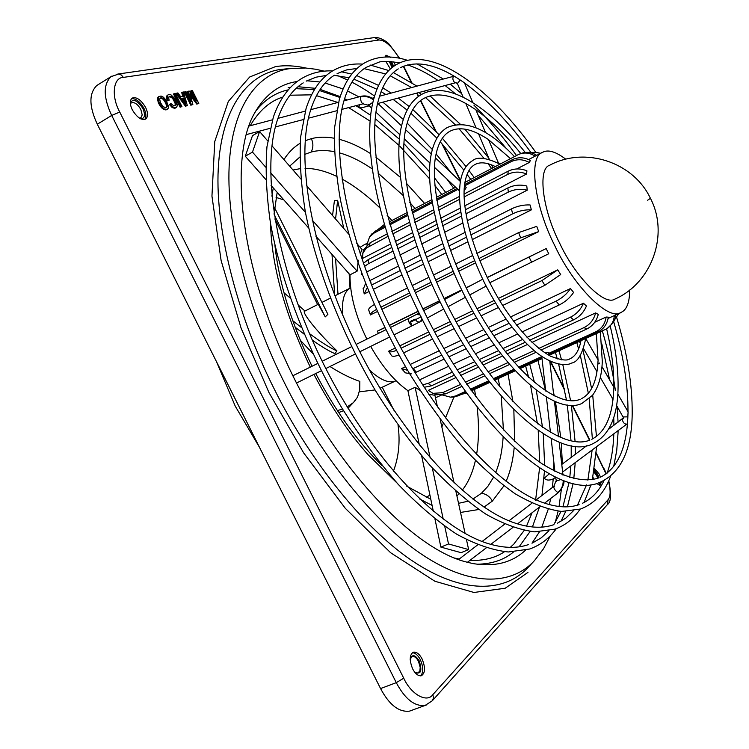 <?xml version="1.0" encoding="UTF-8"?>
<svg xmlns="http://www.w3.org/2000/svg" width="749" height="749" viewBox="0 0 749 749"><rect width="100%" height="100%" fill="white"/><g stroke="black" fill="none" stroke-linecap="round" stroke-linejoin="round"><path stroke-width="1.12" d="M579.099 504.629C569.455 508.037 557.949 507.541 544.579 503.141L543.325 502.701C499.049 487.599 436.19 419.431 392.176 331.114C348.023 242.882 330.14 149.229 343.622 101.986L343.913 100.965C348.688 84.768 356.037 73.589 365.943 67.447L378.339 62.41C381.007 61.044 388.179 61.175 399.835 62.804M454.156 76.173L437.978 80.452M569.764 477.647L570.878 465.859L626.791 424.131C624.61 424.252 623.121 422.764 622.316 419.674L623.468 417.277M407.625 64.92C417.343 68.14 427.464 73.318 437.978 80.443L411.641 87.558L390.238 75.799M591.738 439.298C605.286 432.342 612.616 415.873 613.731 389.883L613.908 387.299L601.981 366.636M485.539 132.592L475.821 109.663L473.733 108.343C453.192 94.702 436.377 91.49 423.316 98.718C415.18 103.484 409.45 112.977 406.136 127.199M599.649 363.022C598.947 364.398 598.376 364.22 597.917 362.479L598.114 359.951L585.774 338.585M431.274 154.06L431.031 155.343M554.297 401.108L553.399 400.706M464.652 295.892L462.685 291.941M460.373 181.548L460.129 183.037M527.979 572.367L505.201 588.237L473.939 592.468L434.897 581.252L390.622 552.734L345.345 508.365L303.598 452.817L268.919 392.439L241.122 328.221L221.114 260.54L211.948 196.098L214.757 141.552L228.305 101.471L249.66 77.025L275.37 66.652C284.667 65.135 294.853 65.594 305.929 68.028M549.204 473.874L544.317 478.162C546.161 480.399 549.129 480.661 553.211 478.957L555.561 477.291M282.916 97.042C270.08 100.956 259.163 110.515 250.185 125.738M454.493 558.024L459.221 559.063M469.895 560.392C483.667 560.879 495.201 557.996 504.48 551.732M510.303 547.369L513.842 544.064L524.15 530.479M283.937 159.584C288.524 152.384 293.926 146.963 300.124 143.302M305.199 140.737L311.341 138.659C313.475 143.377 313.382 147.853 311.06 152.084C317.922 150.175 325.693 150.034 334.354 151.673M396.867 482.862L368.105 454.746C348.585 432.782 330.534 406.005 313.953 374.406M310.283 367.132C284.863 313.709 271.615 265.848 270.529 223.53M271.878 196.154L273.263 187.915L271.044 185.396M433.334 511.305L432.089 505.397L419.374 498.843M487.234 277.607L546.171 248.584L487.159 277.448M473.125 284.32L466.093 287.756M461.684 289.91L444.035 298.542M439.523 300.752L422.792 308.934M418.176 311.191L389.311 325.309M384.686 327.575L377.346 331.17L384.761 327.725M389.386 325.459L418.251 311.341M422.867 309.084L439.597 300.901M444.11 298.701L461.768 290.06M466.168 287.906L468.64 286.698M469.445 230.168L511.417 208.915C517.559 205.966 523.785 204.655 530.095 204.964L531.369 209.86C525.058 209.551 518.823 210.872 512.662 213.821L470.765 234.971M391.474 61.587L393.702 66.343M385.332 55.96L387.505 56.98M390.547 61.53L392.972 66.876M466.477 539.673L468.64 549.579L461.094 552.668L440.88 547.116L434.944 518.973M468.64 549.579L448.511 543.961L440.88 547.116M546.171 248.584L548.745 253.752L489.78 282.719M415.105 319.102L410.349 321.424M130.382 103.933L131.244 102.903C134.399 101.817 137.591 103.999 140.821 109.438L142.216 114.934L140.934 117.705L139.408 118.127M130.289 102.538C133.416 98.484 137.619 100.497 142.9 108.558C145.568 115.224 144.81 118.642 140.643 118.829M389.283 61.474L392.064 67.588M597.271 483.582L596.644 483.611M593.938 472.029L596.672 475.643L597.711 478.283M594.06 471.346L597.187 475.353L598.273 478.087M598.648 482.862L596.784 483.76M410.312 658.867L412.287 656.47C414.422 656.077 416.481 657.688 418.466 661.301L420.189 667.425L419.899 670.748L417.905 673.145L415.161 672.536M410.18 659.71L410.237 659.279C412.053 654.017 415.04 654.551 419.197 660.871C422.417 671.244 420.863 674.952 414.534 671.975M368.695 309.917L368.648 309.758C368.648 308.504 370.474 306.8 374.126 304.665M378.713 302.296L407.503 287.962M412.1 285.669L428.877 277.308M433.381 275.07L451.151 266.223M455.551 264.022L472.553 255.559M476.87 253.405L518.654 232.593L536.715 226.367L538.718 231.61L520.649 237.845L478.864 258.574M363.377 263.367L368.265 259.594L391.764 247.526M396.361 245.176L413.72 236.263M418.223 233.95L437.079 224.279M441.507 222.004L460.822 212.089M465.269 209.804L507.878 187.933C513.964 185.031 520.265 184.394 526.772 186.005L527.24 190.19C520.724 188.579 514.413 189.225 508.309 192.118L465.897 213.84M419.374 445.075L407.905 390.66L415.124 387.289L420.011 390.369M432.089 505.397L421.631 455.776M448.511 543.961L444.756 526.341M443.23 519.151L432.313 467.956M430.198 458.032L415.124 387.289M412.362 652.725C415.386 652.941 418.045 655.272 420.329 659.691C423.447 667.106 423.531 672.499 420.582 675.87M384.424 224.428L377.309 230.046M385.239 227.219L374.285 232.92L369.557 236.918L366.823 245.063M370.867 235.102L375.792 230.832L384.911 226.086M453.772 76.183C452.34 77.877 452.611 79.993 454.596 82.53L457.274 83.148M460.251 80.021L457.405 83.532M498.553 163.301L488.479 139.529L486.176 138.097M472.834 102.622L464.427 82.783L462.086 81.257M623.262 418.551L622.316 419.674M627.934 414.749L628.102 411.866L617.813 394.058M554.457 486.373L553.801 486.382C553.67 488.46 555.009 490.511 557.818 492.533L558.651 491.84M557.818 492.533C561.535 489.434 563.314 485.389 563.173 480.418M549.111 355.447L548.362 352.61L544.242 352.433M549.682 360.952L548.558 360.4M419.094 313.073L408.102 318.718L409.226 322.856L411.753 326.115L410.705 322.126M421.987 318.877L420.339 321.724L419.243 322.051L417.277 321.639L415.414 319.757M421.949 318.812L419.964 314.823M409.226 322.856L421.097 316.818M489.041 281.268L488.292 279.761M485.408 284.714L483.461 280.809M442.921 307.605L440.918 303.598M535.132 156.167C529.777 152.684 524.253 152.122 518.551 154.472L522.418 153.03C527.493 151.663 532.249 152.44 536.705 155.352M361.655 96.677L360.962 96.34L360.541 96.921C360.494 100.403 361.299 102.697 362.965 103.821L363.396 103.231M372.965 102.201L368.667 105.319L368.536 104.56M360.541 96.921C365.297 95.872 369.622 96.883 373.498 99.963L373.414 100.31M464.118 190.855L466.196 187.606L464.511 185.406M401.445 126.375L401.314 127.021M369.21 105.824L360.035 108.212L358.818 107.453L359.567 104.72M411.641 87.558L379.528 96.228M334.41 75.2C323.952 81.725 316.05 93.241 310.723 109.729L310.348 110.955C295.012 160.043 312.342 257.047 357.947 348.07C403.411 439.195 469.286 508.786 516.117 523.429L517.531 523.879C531.378 528.045 543.39 528.335 553.577 524.759M303.242 82.877C292.25 89.796 283.815 101.63 277.935 118.408L277.476 119.793C260.221 170.706 276.924 271.063 323.971 364.875C370.886 458.791 439.832 529.777 489.256 543.905L490.82 544.354L512.953 527.399M297.231 81.482L295.527 81.772C278.338 84.759 264.584 95.385 254.267 113.642C229.587 157.056 239.174 261.86 287.682 364.95C335.711 468.2 412.652 547.978 465.12 561.684L467.423 562.284L486.167 547.922M390.398 68.992L385.857 61.484M385.96 55.183L390.725 57.392M393.852 61.811L395.35 65.238M594.303 469.857L597.814 474.688L599.088 477.778M599.996 482.384L599.34 485.38M594.509 468.5L599.228 474.108L600.492 477.179M601.41 481.822L600.08 485.315L596.541 483.498M412.652 668.894C409.235 660.272 409.478 654.692 413.392 652.173C416.575 651.761 419.477 654.036 422.118 659.008C425.544 667.621 425.282 673.201 421.341 675.738C418.176 676.132 415.274 673.847 412.652 668.894M145.596 107.379C148.133 112.809 148.18 116.704 145.755 119.054C141.467 120.57 136.973 117.481 132.273 109.775C129.755 104.364 129.68 100.478 132.077 98.119C136.402 96.584 140.915 99.664 145.596 107.379M131.478 98.653C135.859 98.362 140.016 101.602 143.948 108.371C146.242 113.136 146.504 116.853 144.716 119.512M216.573 361.842L235.223 406.108L259.472 447.312M499.808 300.808L541.92 280.585L557.743 269.855L498.375 298.42M557.743 269.855L560.683 274.565L544.879 285.285L502.682 305.47M356.805 243.462L362.123 249.595L360.119 253.808M358.265 260.193L357.104 271.185L312.09 219.953M265.689 167.139L252.479 152.113L259.594 131.552L267.721 140.906M271.953 145.783L300.798 178.983M306.453 185.499L348.734 234.175M305.442 212.388L270.595 172.729M538.55 152.833L540.544 153.358M259.594 131.552L252.497 135.625L245.269 156.213L265.811 179.47M593.873 479.369L592.936 477.169M181.913 106.583L180.125 107.219L173.515 94.009L174.245 93.569L175.303 93.382L181.913 106.583L180.865 106.779L174.245 93.569M182.765 96.378L181.735 92.595L183.505 91.977L187.325 105.572L186.192 105.787L176.839 93.119L177.897 92.942L180.724 96.743L183.58 96.237L182.466 92.155M187.325 105.572L185.462 106.218L176.109 93.559L176.839 93.119M174.938 105.89L175.257 103.783L173.291 99.439L171.352 97.258L168.974 96.771M169.049 96.696L169.63 96.34L168.581 97.426L169.134 100.226L167.327 100.862L166.578 98.091L166.961 95.675L168.712 94.514L170.819 94.692L175.088 98.812L176.745 102.117L177.344 105.628L176.455 107.425L174.714 107.744L172.214 106.573L170.098 104.055L170.903 103.54L173.796 105.918L175.538 105.6L176.118 104.223L175.378 104.663M176.455 107.425L174.639 108.24L172.289 107.594L169.358 104.495L170.903 103.54M167.579 109.073L165.735 109.906L163.535 109.401L159.837 105.487L158.151 102.126L157.571 98.568L158.507 96.761L161.035 96.012L163.469 97.23L166.222 100.385L168.469 106.349L168.319 108.202L167.074 109.354L164.274 108.951L162.627 107.613L158.891 101.677L158.311 98.119L159.247 96.321M189.207 98.053L187.484 91.612L189.141 91.013L196.407 100.684L191.379 90.629L192.306 90.47L198.794 103.437L197.502 103.671L189.974 93.7L192.858 104.542L191.557 104.785L185.012 91.724L185.958 91.556L191.023 101.677L188.205 91.172M193.598 96.939L190.658 91.069L191.379 90.629M198.794 103.437L196.781 104.102L190.546 95.853M192.858 104.542L190.826 105.216L184.291 92.155L185.012 91.724M395.528 70.781L394.91 71.267M411.004 710.595L409.544 711.129C398.917 712.402 389.265 704.884 380.567 688.565L97.295 124.212C88.972 106.339 88.813 93.428 96.818 85.48L97.941 84.777M180.125 107.219L180.865 106.779M185.462 106.218L186.192 105.787M175.341 105.216L176.071 104.776M175.219 105.6L175.949 105.16M169.358 104.495L170.098 104.055M170.313 105.768L171.053 105.328M171.474 107.013L172.214 106.573M172.289 107.594L173.028 107.154M173.122 107.978L173.862 107.538M173.974 108.184L174.714 107.744M174.639 108.24L175.369 107.8M175.219 108.137L175.959 107.697M166.961 95.675L168.216 94.777M166.737 96.078L167.692 95.226M166.568 97.005L167.476 95.629M166.578 98.091L167.317 97.651L167.299 96.565M166.784 99.14L167.523 98.699L167.317 97.651M167.327 100.862L168.057 100.422L167.523 98.699M169.134 100.226L168.057 100.422M169.48 96.687L170.22 96.237L169.63 96.34M170.145 96.743L170.884 96.303L170.22 96.237M170.894 96.977L171.633 96.537L170.884 96.303M171.352 97.258L172.092 96.818L171.633 96.537M171.895 97.707L172.626 97.267L172.092 96.818M172.598 98.484L173.337 98.044L172.626 97.267M173.291 99.439L174.03 98.999L173.337 98.044M173.965 100.581L174.704 100.141L174.03 98.999M174.47 101.574L175.2 101.134L174.704 100.141M174.948 102.753L175.687 102.313L175.2 101.134M175.257 103.783L175.987 103.343L175.687 102.313M176.118 104.223L175.987 103.343M157.973 97.22L158.713 96.771M157.749 97.623L158.488 97.183M157.571 98.568L158.311 98.119M157.59 99.477L158.329 99.037M157.693 100.563L158.432 100.113M158.151 102.126L158.891 101.677M158.648 103.325L159.387 102.875M159.153 104.326L159.893 103.886M159.837 105.487L160.586 105.047M160.895 106.948L161.644 106.508M161.887 108.053L162.627 107.613M162.702 108.82L163.441 108.38M163.535 109.401L164.274 108.951M164.2 109.644L164.939 109.204M165.061 109.85L165.801 109.41M165.735 109.906L166.475 109.466M166.325 109.794L167.074 109.354M190.826 105.216L191.557 104.785M196.781 104.102L197.502 103.671M464.773 205.825L526.566 174.021C520.106 171.381 513.851 171.493 507.822 174.348L464.118 196.959M459.521 199.337L438.699 210.104M434.242 212.416L414.806 222.472M410.293 224.803L392.645 233.941M388.048 236.31L366.28 248.106L362.965 252.919L362.422 258.489L390.566 244.005M395.163 241.646L412.605 232.667M417.109 230.346L436.133 220.562M440.571 218.277L460.289 208.128M464.062 194.057L508.215 171.165C514.235 168.319 520.471 168.207 526.912 170.847L526.566 174.021M184.114 97.932L185.612 103.381L181.745 98.353L184.114 97.932L183.383 98.362L184.291 101.667M165.829 101.724L167.252 105.843L166.653 107.238L165.557 107.622L163.095 106.601L160.483 102.679L159.612 98.99L160.679 97.894L161.953 97.857L165.145 100.572L166.081 104.364L166.821 103.914M181.951 98.625L183.383 98.362M166.334 102.725L165.595 103.175M165.145 100.572L164.405 101.021L165.089 102.173M164.443 99.608L163.703 100.048L164.405 101.021M163.731 98.821L162.992 99.261L163.703 100.048M163.179 98.372L162.439 98.812L162.992 99.261M162.72 98.082L161.981 98.531L162.439 98.812M161.953 97.857L161.213 98.297L161.981 98.531M161.278 97.791L160.539 98.241L161.213 98.297M160.679 97.894L160.08 98.259M160.005 98.325L160.539 98.241M167.074 106.789L166.053 107.528M167.205 106.405L166.334 107.238M167.252 105.843L166.465 106.845M167.121 104.954L166.381 105.403L166.512 106.292M166.081 104.364L166.381 105.403M428.625 394.152L434.944 395.35L437.491 407.016M440.187 419.356L454.081 482.936M455.916 491.363L465.12 533.466M526.528 526.126L532.108 512.719M535.554 500.407L539.589 467.985M539.729 462.18L538.194 430.357M537.445 423.831L530.601 385.548M528.644 377.393L525.639 366.055M441.77 194.515L434.926 185.527M429.701 178.974L399.9 146.27M399.03 145.418L374.875 124.624M370.203 121.16L348.613 107.613M337.893 102.463L316.452 95.657M311.565 94.833L289.938 95.217M461.206 394.451L466.693 392.982M471.411 390.828L489.902 382.374M494.546 380.258L515.284 370.783M519.909 368.677L542.004 358.584M549.101 355.344L607.008 328.68C611.484 325.506 613.918 321.143 614.302 315.591M283.852 199.899L276.081 197.436M540.329 153.47L536.537 152.403L530.713 152.749M518.551 154.472L464.932 182.428M455.654 187.269L436.367 197.333M431.855 199.683L411.594 210.254M407.072 212.613L389.021 222.032M422.567 384.864L428.147 383.376L452.424 372.084M457.096 369.903L474.754 361.692M479.341 359.557L498.478 350.654M502.991 348.557L522.502 339.475M527.024 337.368L570.504 317.145C576.533 314.112 580.85 309.477 583.452 303.233L522.1 331.919M583.452 303.233L586.439 306.004C583.836 312.23 579.529 316.855 573.509 319.879L529.758 340.186M525.199 342.293L505.285 351.534M500.763 353.631L481.448 362.6M476.851 364.735L459.1 372.965M454.418 375.137L431.33 385.847L424.14 387.308M416.444 314.477L419.992 314.898M536.256 499.864L553.801 486.382L555.992 481.008L560.954 479.557M556.488 481.495L555.552 477.16M623.262 416.959L627.859 416.837M252.479 152.113L245.269 156.213M454.596 82.53L455.963 82.465M367.122 287.897L364.192 293.954L368.658 291.707M363.256 289.17L365.465 283.721M369.781 280.641L398.534 266.073M380.005 388.254L396.081 380.735C389.255 383.788 380.38 380.202 369.463 369.959M342.808 315.366C341.488 300.424 344.109 291.249 350.663 287.841L334.887 295.836M412.69 368.789L441.835 355.045M446.488 352.845L463.697 344.718M468.256 342.574L486.644 333.895M491.11 331.788L509.105 323.287M513.505 321.209L556.095 301.107C562.19 298.065 566.993 293.87 570.504 288.543L510.425 317.005M570.504 288.543L573.584 292.419C570.092 297.746 565.298 301.931 559.203 304.965L516.464 325.075M512.044 327.154L493.769 335.749M489.294 337.846L470.765 346.572M466.206 348.716L448.904 356.852M444.241 359.043L415.049 372.74M332.547 215.534L334.419 200.648L337.64 200.32L343.791 228.482M337.996 294.263L335.552 258.452M335.571 219.026L337.64 200.32M334.653 295.228L332.004 254.426M349.165 273.872L350.017 288.168M274.583 207.716L327.893 314.337L325.244 316.893L274.181 214.691M325.244 316.893L318.25 304.272L304.937 311.032C300.471 311.041 317.202 332.097 336.91 350.86L334.943 353.612C329.729 351.562 322.173 347.059 312.286 340.112M317.642 304.581L274.855 218.933M336.91 350.86C330.805 348.351 321.649 342.602 309.44 333.595M301.276 327.397L292.728 320.666M304.075 334.091L295.115 327.191M297.971 304.787L304.937 311.032M283.965 292.737L290.106 297.952M329.963 366.504C340.683 373.311 350.635 378.273 359.81 381.372L359.735 389.695L357.554 397.101L353.388 402.634L347.199 406.913M342.49 409.01L337.396 410.639M355.906 399.844L348.023 408.261M343.51 410.686L338.67 412.559M300.218 340.149L312.736 353.444M382.252 387.242L393.946 410.274M398.065 425.254C400.294 441.732 398.749 457.087 393.403 471.299M359.37 391.811L375.043 389.948M381.428 387.626L381.934 387.392M429.917 495.117L426.228 497.355M453.95 396.998L445.496 417.942M443.277 423.438L441.854 426.967M389.508 223.689L407.493 214.317M412.016 211.958L432.145 201.472M436.648 199.122L456.984 188.523M464.614 184.544L512.279 159.706C518.205 156.906 524.253 157.168 530.414 160.483L529.3 162.467C523.12 159.134 517.063 158.872 511.108 161.681L464.876 185.752M457.901 189.385L436.845 200.348M432.351 202.689L412.315 213.128M407.793 215.478L389.836 224.822M357.104 271.185L350.008 274.817L315.825 236.113M308.682 228.024L273.263 187.915M407.905 390.66C394.517 381.241 382.102 366.486 370.671 346.403M366.851 339.138C355.457 315.601 349.839 294.17 350.008 274.817M360.138 247.301L363.171 245.354M437.444 396.895L435.459 397.71M377.346 331.17L378.432 333.399L377.365 331.17M456.019 377.562L428.316 390.388L433.006 393.375L442.678 392.654L460.635 384.387M465.335 382.224L483.433 373.891M488.048 371.766L508.009 362.582M512.578 360.484L534.093 350.579M538.831 348.397L584.042 327.585C589.987 324.589 593.845 319.692 595.624 312.913L531.996 342.377M595.624 312.913L598.282 314.402C596.513 321.162 592.665 326.04 586.729 329.036L540.956 350.064M536.162 352.264L514.198 362.357M509.62 364.463L489.5 373.704M484.884 375.829L466.693 384.19M461.993 386.344L445.618 393.871L436.77 394.817L434.682 394.058M376.279 309.534C372.365 311.771 370.409 313.531 370.427 314.833L377.215 311.621M368.667 309.936L370.446 314.964M474.557 260.718L457.648 269.106M453.248 271.288L435.534 280.079M431.031 282.307L414.272 290.621M409.675 292.906L380.876 307.193M381.831 309.328L410.639 295.059M415.236 292.775L431.986 284.489M436.489 282.251L454.184 273.488M458.585 271.307L475.456 262.946M479.763 260.821L538.718 231.61M403.131 263.751L420.142 255.137M424.636 252.862L442.828 243.65M447.237 241.412L465.092 232.377M549.635 165.257L549.504 165.332C537.576 168.806 542.426 209.589 559.615 243.079C575.063 276.55 604.349 306.266 614.779 299.141L615.126 298.982M461.478 216.096L442.519 225.805M438.099 228.071L419.393 237.639M414.899 239.942L397.616 248.79M393.028 251.14L368.386 263.751L364.482 266.466M361.318 272.776L361.477 274.658L361.926 274.424M366.533 272.084L395.285 257.431M399.882 255.091L417.034 246.346M421.528 244.052L439.991 234.643M444.41 232.396L462.835 223.005M467.207 220.777L527.24 190.19M548.867 353.294L595.736 331.854C601.587 328.895 605.061 323.952 606.138 317.033L594.743 322.276M606.138 317.033L608.3 317.173C607.224 324.074 603.769 328.998 597.927 331.957L548.98 354.324M466.43 237.161L448.801 246.056M444.4 248.275L426.321 257.403M421.818 259.669L404.872 268.226M400.284 270.539L371.523 285.051M373.274 289.395L402.035 274.92M406.632 272.608L423.522 264.116M428.016 261.85L446.001 252.806M450.402 250.587L467.835 241.824M472.16 239.652L531.369 209.86M614.845 319.42L618.833 313.503M363.068 252.647L363.733 249.642L370.137 242.732L387.27 233.857M391.867 231.469L409.591 222.284M414.113 219.944L433.69 209.795M438.165 207.473L459.409 196.463M615.8 314.898L615.144 318.494L613.234 322.716L607.008 328.68M541.892 357.563L519.216 367.928M514.6 370.043L493.937 379.481M489.303 381.606L470.84 390.042M466.131 392.195L458.173 395.837L452.789 397.101M442.266 394.957L450.589 397.185L455.673 395.921L465.56 391.399M470.269 389.246L488.694 380.82M493.329 378.704L513.908 369.285M518.514 367.179L541.77 356.543M615.837 314.327L615.088 314.945M527.408 344.503L507.139 353.884M502.607 355.981L483.133 364.997M478.536 367.132L460.701 375.389M517.634 334.007L498.75 342.836M494.265 344.933L475.418 353.743M470.84 355.887L453.36 364.061M448.698 366.242L419.449 379.921M411.304 373.845L405.368 372.852L404.713 372.15M506.043 319.074L488.301 327.482M483.845 329.588L465.597 338.239M461.047 340.392L443.923 348.5M439.279 350.71L410.171 364.491M405.509 366.701L401.501 368.602L407.634 370.343M516.801 168.937L529.3 162.467M498.338 307.549L481.111 315.788M476.673 317.913L458.725 326.498M454.184 328.671L437.247 336.769M432.613 338.988L403.599 352.873M398.889 354.998C395.144 356.402 392.738 356.674 391.671 355.812L388.703 351.375C389.798 352.302 392.354 351.974 396.38 350.392M494.04 300.499L477.029 308.691M472.6 310.816L454.774 319.392M450.243 321.574L433.39 329.682M428.756 331.91L399.788 345.851M395.144 348.088L388.581 351.244M401.061 348.229L430.048 334.307M434.682 332.079L451.563 323.971M456.094 321.798L473.958 313.222M478.386 311.097L495.464 302.886M629.722 289.994C629.6 301.042 627.334 308.148 622.943 311.331L620.706 312.642C608.216 321.059 573.219 285.584 554.691 245.466C534.093 205.31 528.317 156.588 542.51 152.347L543.69 151.804C548.998 149.603 556.367 152.075 565.795 159.219M607.139 473.134C611.081 461.993 613.319 448.885 613.824 433.811L613.852 433.783M587.871 480.175L592.15 449.98M292.4 68.262L280.023 69.517C249.436 74.011 221.601 105.169 218.259 168.609C214.879 231.947 239.324 320.272 274.527 389.564C309.028 459.259 364.417 530.208 415.873 563.201C467.376 596.298 507.522 590.343 528.513 567.021M360.409 107.725L356.777 105.459M347.133 100.01L344.577 98.709M340.215 96.621L320.16 89.403M315.273 88.298L298.018 86.734M290.593 87.361L288.14 87.764M306.884 80.78L319.898 81.95M325.141 83.027L343.061 88.981M347.414 90.91L358.94 96.874M446.741 178.871L453.744 188.261M537.932 360.438L545.646 390.969M553.857 462.358L553.698 470.512M553.211 478.957L552.369 487.477M550.674 498.497L549.382 504.611M548.231 509.226L541.799 527.118M539.411 531.893L531.977 543.212M550.375 535.741L543.596 548.661L534.58 560.495C514.039 583.312 474.688 588.845 424.131 555.927C373.629 523.102 319.196 453.005 285.182 384.265C250.475 315.909 226.17 228.876 229.138 166.437C232.059 103.905 259.107 73.149 289.02 68.73L305.517 68L315.844 69.264L324.242 71.155M288.346 89.824C275.604 92.558 264.706 99.664 255.662 111.161M477.132 564.222C491.971 563.988 504.096 559.906 513.496 551.985M503.899 485.867L492.374 501.09L483.985 507.101M478.808 509.498L460.523 512.447M492.374 501.09C489.912 496.587 486.279 493.975 481.485 493.235L472.909 499.087M467.722 501.287L458.528 503.328M289.666 166.166L299.759 157.112M304.684 154.406L311.06 152.084M512.662 213.821L511.417 208.915M531.678 262.309L529.094 257.132M375.792 230.832L374.285 232.92M474.52 389.405L475.765 396.755M477.122 406.885C479.088 424.589 478.911 440.496 476.561 454.615M475.39 460.598C472.516 472.993 468.116 482.88 462.18 490.267M458.903 493.984L456.909 495.904M445.711 192.456L434.429 177.719M429.58 171.755L403.945 143.658M399.46 139.314L375.296 118.726M370.746 115.393L360.035 108.212M358.818 107.453L355.887 105.693M346.001 100.31L344.334 99.495M339.943 97.464L319.43 90.507M314.505 89.524L295.846 88.672M519.085 546.836L530.142 531.453M532.417 526.968L539.477 507.082M541.948 495.492L544.476 471.112M544.635 465.475L543.278 433.774M542.604 427.567L536.218 390.089M534.496 382.599L529.693 364.201M525.405 550.281C512.204 562.555 494.949 567.03 473.649 563.688L467.31 562.284M544.879 285.285L541.92 280.585M399.161 58.179C391.783 46.148 385.061 40.09 379.013 39.997L123.351 77.4C113.165 77.465 110.992 96.284 119.746 112.041L403.739 678.201C411.061 694.454 426.967 703.208 432.828 694.66L608.038 499.77C610.613 496.765 610.781 490.595 608.544 481.261M606.081 473.93L596.092 453.417M589.519 440.215L572.142 405.321M564.699 390.379L550.159 361.177M460.457 181.052L441.741 143.462M435.525 130.991L420.451 100.703M418.354 96.499L416.678 93.138M411.332 82.399L403.318 66.315M608.038 499.77L607.542 504.442C611.006 502.279 611.427 494.377 608.787 480.736M596.138 452.724L603.947 469.183M432.828 694.66L433.512 697.843L432.332 700.746L607.542 504.442M403.739 678.201L396.277 682.657C405.003 699.06 414.618 706.653 425.132 705.427L426.443 704.959M119.746 112.041L111.695 115.449L396.277 682.657L380.567 688.565M123.351 77.4L121.441 75.069L118.688 74.02L110.983 76.67C103.09 84.571 103.325 97.501 111.695 115.449L97.295 124.212M111.975 76.042L96.818 85.48M379.013 39.997L374.678 37.544L117.762 74.067M507.822 174.348L508.215 171.165M508.037 374.097L512.925 401.567M513.833 409.525L514.675 441.358M514.198 447.724C512.915 460.794 510.209 472.001 506.081 481.335M311.341 138.659C318.147 136.889 325.749 136.739 334.157 138.209M339.072 139.286C348.997 141.804 359.492 146.579 370.549 153.592M375.867 157.14L400.462 177.401M406.183 183.009L424.599 203.466M428.147 383.376L431.33 385.847M573.509 319.879L570.504 317.145M370.427 280.304L371.27 284.414M413.139 368.592L416.332 372.178M559.203 304.965L556.095 301.107M511.108 161.681L512.279 159.706M442.678 392.654L445.618 393.871M586.729 329.036L584.042 327.585M614.779 299.141C652.089 282.953 669.297 234.25 650.432 198.335L647.642 200.217M597.927 331.957L595.736 331.854M368.265 259.594L368.386 263.751M508.309 192.118L507.878 187.933M455.673 395.921L458.173 395.837M520.649 237.845L518.654 232.593M370.137 242.732L369.407 245.953M293.009 170.014L300.087 168.675M305.03 168.394C314.533 168.291 325.038 170.912 336.535 176.277M341.975 179.03C354.595 185.911 367.253 195.555 379.958 207.96M387.111 215.263L391.924 220.515M339.381 152.852C349.727 155.67 360.69 161.035 372.262 168.937M377.917 173L403.346 195.629M409.806 202.52L415.03 208.456M498.225 378.582L499.761 386.709M501.231 396.043L503.431 429.982M503.15 436.939C502.251 450.964 499.733 462.891 495.576 472.75M493.413 477.422L487.908 486.288L481.485 493.235M398.262 68.88C389.031 74.507 382.355 85.171 378.236 100.853M632.203 413.317C632.409 384.836 627.231 352.882 616.661 317.464M535.788 152.319C488.591 86.004 431.059 43.62 395.706 65.013C385.351 71.445 377.973 82.98 373.582 99.645C361.177 144.576 378.835 232.499 420.114 315.132M618.037 432.894L618.084 430.628M618.047 422.23L617.185 406.492M615.397 390.501C612.738 371.457 608.403 351.627 602.374 331.002M516.501 155.52C502.766 136.533 488.563 119.737 473.902 105.141M461.674 93.691L450.205 84.169M443.277 79.02L416.903 63.824M407.419 60.285C390.688 54.958 375.998 56.072 363.34 63.628C352.348 70.528 344.315 82.587 339.25 99.795L334.625 127.424C333.867 148.882 335.786 172.953 340.392 199.618C351.805 254.576 376.672 317.557 409.282 373.114C426.097 400.088 443.586 424.374 461.768 445.964C479.978 465.616 497.739 481.532 515.059 493.713C531.837 503.609 547.332 509.517 561.544 511.445L580.494 509.03C594.472 503.768 604.527 492.805 610.66 476.149M556.32 528.644C549.317 538.391 540.413 545.188 529.609 549.026L508.299 551.985C492.402 550.253 475.175 544.308 456.618 534.14C437.528 521.538 418.054 504.938 398.206 484.341C378.47 461.646 359.604 436.058 341.619 407.559C306.856 348.819 281.212 281.961 270.529 223.53C266.419 195.171 265.221 169.555 266.962 146.692L273.301 117.228C279.508 99.448 288.599 86.762 300.574 79.169C310.133 73.205 320.806 70.453 332.612 70.912M532.436 543.016L541.246 537.838L548.942 530.798M553.773 524.693L561.048 511.417M562.902 506.811L569.081 482.412M580.091 509.17C573.612 518.795 565.214 525.461 554.915 529.15L534.795 531.846C519.74 530.011 503.384 524.085 485.726 514.048C467.526 501.652 448.904 485.389 429.879 465.26C410.92 443.118 392.738 418.167 375.333 390.435C341.638 333.268 316.368 268.348 305.302 211.639C300.929 184.123 299.366 159.275 300.602 137.104L306.069 108.558C311.715 91.05 320.282 78.673 331.77 71.427C340.917 65.772 351.187 63.337 362.582 64.114M592.375 438.989L589.21 398.871M588.358 393.3L580.306 355.363M578.602 348.997L576.824 342.677M491.587 168.516L488.039 163.703M484.069 158.451L459.081 128.791M455.214 124.69L425.498 97.548M421.481 94.468L418.869 92.548M385.688 73.926L364.154 68.655M357.048 68.44L346.628 69.91L337.097 73.627M613.815 387.13C614.068 369.809 611.68 350.41 606.634 328.914M441.058 303.869C407.437 236.384 392.242 164.415 401.501 126.15C405.05 110.899 411.501 100.45 420.863 94.833C447.153 79.441 488.451 106.105 525.227 152.45M520.808 153.554C505.753 134.932 490.782 120.355 475.887 109.813M581.374 398.721C591.251 393.74 596.766 381.653 597.917 362.479M602.29 361.627C601.728 376.073 598.46 387.308 592.506 395.313L581.814 403.505C554.372 416.294 500.772 368.246 464.539 295.668M514.469 156.578C488.301 129.109 465.897 119.428 447.237 127.536C439.195 132.217 433.858 141.158 431.218 154.36C424.833 185.05 437.107 240.382 462.798 292.185M464.886 182.7C466.561 173.262 469.904 167.214 474.903 164.565C480.118 161.728 486.925 162.402 495.314 166.578M483.573 281.025C464.717 240.981 456.956 207.95 460.298 181.96C462.096 171.381 466.215 164.256 472.675 160.604C477.263 156.485 486.373 157.655 500.004 164.125M555.187 522.559L558.127 511.146M559.063 506.502L561.535 488.086M562.359 464.006L561.319 442.977M560.832 437.716L555.44 401.604M554.288 395.94L553.258 391.184M451.263 172.869L436.087 153.929M432.332 149.538L407.166 123.07M403.308 119.447L382.889 102.173M374.575 96.05C366.561 90.592 362.535 87.802 351.89 82.147M347.658 80.021L337.733 75.649M430.787 499.255L406.754 486.167M382.346 465.906C357.788 442.069 335.58 411.276 315.732 373.526M312.052 366.252C291.361 323.502 278.984 283.225 274.93 245.447M274.068 213.952L277.186 192.353M369.557 236.918L371.907 233.81M463.144 97.164L457.311 83.308L455.514 82.755L377.917 103.493M492.889 167.842L491.653 164.911M489.35 159.443L478.527 133.734M476.027 127.779L465.784 103.456M608.497 429.392L623.477 417.773L616.558 405.415M563.632 480.605C564.727 483.096 563.005 487.075 558.464 492.524L544.607 503.15M549.757 360.99L553.783 395.697M554.419 401.164L558.548 436.733M559.175 442.153L563.014 475.222M422.764 320.413L394.058 334.85M486.11 286.081L469.689 294.975M465.372 297.316L448.08 306.687M443.661 309.084L427.276 317.96M371.766 108.24L368.667 105.319L362.965 103.821L341.89 109.391M459.437 190.836L434.457 167.299M430.001 163.104L404.32 138.902M399.966 134.811L376.035 112.266M374.107 97.688L372.066 98.241M553.455 470.69L554.7 469.754M561.769 464.455L586.626 445.805M540.076 506.614L517.54 523.879M389.433 337.134L359.81 351.768M355.204 354.043L325.824 368.545M321.227 370.821L296.52 383.02M336.704 110.758L308.448 118.211M303.205 119.597L275.417 126.927M270.127 128.322L246.149 134.651M606.362 473.724L604.153 468.818M409.544 711.129L425.132 705.427L432.332 700.746M399.61 58.263L389.517 44.668C387.626 41.935 379.621 36.832 374.678 37.544M403.645 66.184L411.903 82.765M417.024 93.045L418.635 96.293M420.723 100.478L436.33 131.824M442.612 144.426L460.569 180.49M550.665 361.402L564.446 389.087M572.526 405.321L589.847 440.094M343.941 100.853L360.962 96.34C365.69 95.282 369.912 96.321 373.639 99.448M627.456 423.588L626.782 424.131M364.089 293.318L363.106 288.402M370.427 314.833L368.648 309.758M650.432 198.335C633.354 161.962 584.894 146.102 549.504 165.332M454.484 396.942L450.589 397.185M436.77 394.817L433.006 393.375M362.741 253.593L363.733 249.642M405.368 372.852L402.044 369.182M391.671 355.812L388.703 351.375M620.706 312.642L608.104 318.437M441.33 395.107L436.836 397.176M542.51 152.347L528.616 159.546M366.944 243.388L362.881 245.494M482.693 279.218L466.215 287.991M461.88 290.303L444.522 299.534M440.084 301.903L423.634 310.657M529.159 566.328L533.962 561.151M596.316 449.119L596.391 446.816M596.457 436.442L592.702 395.069M591.616 388.562L582.722 349.09M488.807 158.142L464.82 129.118M460.354 124.268L430.01 95.881M425.704 92.492L423.971 91.181M416.95 86.126L393.403 72.559M388.74 70.546L370.315 65.069M580.166 399.254C560.149 408.271 517.971 377.019 483.283 319.43C448.454 262.206 428.7 190.77 435.768 155.567M569.68 358.902C567.068 361.009 560.683 360.11 550.515 356.196C535.891 348.079 520.518 332.06 504.405 308.148C477.15 266.494 460.101 210.619 464.839 182.999M485.305 284.508C500.501 313.784 517.016 336.02 534.842 351.197C552.547 365.765 566.834 366.092 571.421 363.106C577.638 362.263 582.404 354.108 585.709 338.623M292.868 375.745L317.576 363.518M322.173 361.243L351.534 346.712M356.14 344.437L385.763 329.775M390.379 327.491L408.102 318.718M579.408 341.497L580.428 343.248M583.518 348.566L596.972 371.729M600.333 377.496L613.028 399.348M632.203 413.476C631.8 450.14 620.846 473.181 599.331 482.628C559.044 500.529 477.15 429.879 421.837 318.587M600.67 477.094C617.916 468.144 627.007 447.275 627.943 414.506M405.621 129.699L431.284 153.976M401.567 125.869L377.665 103.259M435.375 157.852L460.382 181.501M582.432 503.291C591.598 498.993 598.788 491.419 604.022 480.577M541.752 356.374L545.712 391.015M546.396 397.007L550.459 432.548M551.124 438.371L554.897 471.449M575.017 465.017L575.129 462.685M575.335 454.269L575.26 446.329M575.101 441.62L571.365 405.321M570.607 400.678L562.733 364.332M561.544 359.866L559.007 350.813M474.22 177.579L468.986 170.482M466.056 166.615L442.35 138.256M439.157 134.801L412.811 109.56M409.188 106.536L398.253 98.063M391.137 93.091L382.711 87.783M378.582 85.414L356.655 75.565M351.815 74.067L341.141 71.726M562.639 472.01L570.878 465.859M272.449 119.831L248.808 126.104M277.945 118.37L305.311 111.105M310.741 109.663L338.567 102.285M531.94 503.178L509.02 520.789M504.648 524.15L482.122 541.461M477.703 544.86L458.557 559.569M330.29 298.168L322.042 302.353M589.781 440.112C563.52 451.338 509.292 411.238 464.708 336.76C419.964 262.684 395.8 171.147 406.061 127.536M442.79 307.343C488.91 400.022 557.228 459.998 591.345 444.438C608.488 436.704 617.391 418.204 618.047 388.937M597.861 478.237C583.162 482.59 564.521 477.74 541.939 463.697C511.464 442.462 476.757 402.765 446.217 352.386C392.186 262.244 364.454 152.019 378.142 101.209M571.225 457.358L571.206 445.749M571.038 440.946L567.311 405.003M566.516 400.181L558.623 364.042M557.265 358.968L555.43 352.451M470.737 179.395L467.067 174.414M463.903 170.22L440.225 141.795M436.92 138.2L410.845 113.183M407.156 110.094L393.141 99.43M385.81 94.533L381.11 91.64M376.934 89.243L353.874 79.132M349.109 77.756L334.166 75.349M326.377 75.406L315.9 77.213L306.238 81.117M400.247 67.738C416.819 59.817 437.51 64.377 462.311 81.416M627.99 411.678C628.083 385.014 623.337 355.082 613.74 321.864M464.502 82.952C487.037 99.364 509.217 122.602 531.05 152.665M596.307 449.269L592.365 479.669M591.092 484.575L584.089 502.476M560.917 521.416L565.635 511.548M567.424 506.811L573.125 483.461M573.79 478.742L575.007 465.166M528.326 544.635C517.625 548.362 505.116 548.277 490.82 544.354M598.03 359.801L596.335 333.764M435.824 155.249C438.296 143.134 442.874 135.204 449.578 131.459C458.997 126.347 471.28 128.613 486.438 138.275M510.537 158.629L488.535 139.67M618.037 433.053L616.717 450.626L613.703 466.487M618.047 388.759C618.44 370.128 615.837 349.277 610.238 326.199M600.361 331.919L602.299 361.439M557.284 523.279L565.87 518.083L573.285 510.874M577.479 505.144L586.551 484.912M570.326 358.612C575.644 356.037 579.183 350.101 580.934 340.804M613.937 425.31L613.74 417.455M612.663 402.204L612.214 397.944M609.658 379.93L601.793 343.838M506.361 148.574L478.265 115.421M455.617 93.915L445.112 85.536"/></g></svg>
